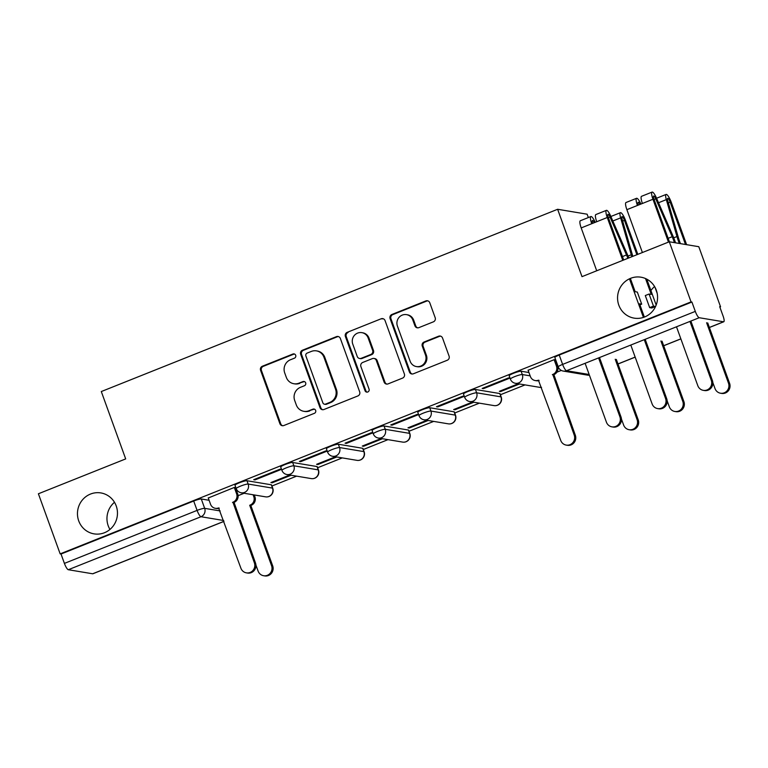 <?xml version="1.0" encoding="UTF-8"?>
<svg xmlns="http://www.w3.org/2000/svg" width="768" height="768" viewBox="0 0 768 768"><rect width="100%" height="100%" fill="white"/><g stroke="black" fill="none" stroke-linecap="round" stroke-linejoin="round"><path stroke-width="1.15" d="M295.69 355.296A2.227 2.15 -80.5 0 0 292.925 354.019L262.378 366.221A3.187 3.062 -80.5 0 0 260.582 370.339L279.898 423.706A3.187 3.062 -80.5 0 0 283.843 425.52L314.39 413.318A2.227 2.15 -80.5 0 0 314.006 409.046A2.227 2.15 -80.5 0 0 312.893 409.171L308.938 410.746A10.186 9.811 -80.5 0 1 296.304 404.938L294.691 400.493A10.186 9.811 -80.5 0 1 300.461 387.322L304.406 385.747A2.227 2.15 -80.5 0 0 304.022 381.475A2.227 2.15 -80.5 0 0 302.909 381.6L298.954 383.174A10.186 9.811 -80.5 0 1 286.32 377.366L284.707 372.912A10.186 9.811 -80.5 0 1 290.477 359.75L294.432 358.176A2.227 2.15 -80.5 0 0 295.69 355.296M294.47 354.019A2.227 2.15 -80.5 0 0 293.789 354.163L263.242 366.365A3.187 3.062 -80.5 0 0 261.437 370.483L280.762 423.85A3.187 3.062 -80.5 0 0 282.682 425.741M314.429 409.171A2.227 2.15 -80.5 0 0 313.747 409.315L308.938 410.746M304.445 381.59A2.227 2.15 -80.5 0 0 303.773 381.744L298.954 383.174M618.816 305.155A20.755 19.987 -80.5 0 0 634.147 318.134A20.755 19.987 -80.5 0 0 652.963 310.714A20.755 19.987 -80.5 0 0 656.304 290.179A20.755 19.987 -80.5 0 0 640.973 277.2A20.755 19.987 -80.5 0 0 622.166 284.63A20.755 19.987 -80.5 0 0 618.816 305.155M78.72 520.886A20.755 19.987 -80.5 0 0 94.051 533.866A20.755 19.987 -80.5 0 0 112.867 526.445A20.755 19.987 -80.5 0 0 116.208 505.91A20.755 19.987 -80.5 0 0 100.886 492.931A20.755 19.987 -80.5 0 0 82.07 500.362A20.755 19.987 -80.5 0 0 78.72 520.886M114.48 502.282A20.755 19.987 -80.5 0 0 108.221 525.811A20.755 19.987 -80.5 0 0 109.949 529.44M433.392 321.84A3.187 3.062 -80.5 0 0 435.187 317.731L429.773 302.755A3.187 3.062 -80.5 0 0 425.818 300.941L391.901 314.486A3.187 3.062 -80.5 0 0 390.096 318.605L409.411 371.971A3.187 3.062 -80.5 0 0 413.366 373.795L447.283 360.24A3.187 3.062 -80.5 0 0 449.088 356.131L442.541 338.035A3.187 3.062 -80.5 0 0 438.595 336.221L424.07 342.019A3.187 3.062 -80.5 0 0 422.275 346.138L425.52 355.104A8.515 8.198 -80.5 0 1 416.429 366.576A8.515 8.198 -80.5 0 1 410.141 361.248L397.421 326.112A8.515 8.198 -80.5 0 1 406.512 314.64A8.515 8.198 -80.5 0 1 412.8 319.968L414.922 325.824A3.187 3.062 -80.5 0 0 418.867 327.638L433.392 321.84M60.163 553.882L38.4 493.776L125.683 458.909L101.299 391.546L557.626 209.28L582.01 276.643L669.293 241.776L691.056 301.891L60.163 553.882L61.018 554.026L64.406 563.395L197.088 510.394A6.49 0.883 -19.9 0 1 204.672 508.349L220.166 510.931M340.358 338.467A3.187 3.062 -80.5 0 0 336.413 336.653L302.486 350.198A3.187 3.062 -80.5 0 0 300.682 354.317L320.006 407.683A3.187 3.062 -80.5 0 0 323.952 409.507L357.878 395.952A3.187 3.062 -80.5 0 0 359.674 391.843L340.358 338.467M347.194 332.342L381.11 318.797A3.187 3.062 -80.5 0 1 385.066 320.611L404.381 373.987A3.187 3.062 -80.5 0 1 402.586 378.096L388.061 383.894A3.187 3.062 -80.5 0 1 384.115 382.08L376.282 360.432A3.187 3.062 -80.5 0 0 372.336 358.618L362.698 362.467A3.187 3.062 -80.5 0 0 360.902 366.576L369.053 389.117A2.227 2.15 -80.5 0 1 366.682 392.112A2.227 2.15 -80.5 0 1 365.03 390.72L345.389 336.461A3.187 3.062 -80.5 0 1 347.194 332.342L381.11 318.797M654.576 286.55A20.755 19.987 -80.5 0 0 650.918 290.554M669.293 241.776L698.794 246.701L720.557 306.806L719.846 307.094M271.939 486L296.602 476.15M317.635 467.75L342.288 457.901M363.322 449.501L387.984 439.651M409.018 431.251L433.67 421.402M454.704 413.002L479.366 403.152M500.4 394.752L525.053 384.902M556.877 372.192L561.312 370.416M588.346 217.555L587.126 214.195L557.626 209.28M691.056 301.891L691.91 302.035L695.299 311.395A6.49 1.507 68.2 0 0 699.206 317.722L723.552 321.782A6.49 1.507 68.2 0 0 723.773 321.763A6.49 1.507 68.2 0 0 723.082 316.032L719.693 306.662L720.557 306.806M61.018 554.026L193.699 501.034A6.49 0.883 -19.9 0 1 201.283 498.979L209.107 500.285M223.958 521.405L92.88 573.763A6.49 1.507 -111.8 0 1 92.659 573.782L68.314 569.722A6.49 1.507 -111.8 0 1 64.406 563.395M235.44 487.718L234.374 487.421L208.272 497.99M254.995 479.914L281.357 469.382L280.061 469.171L253.699 479.693L254.995 479.914L254.765 479.27M289.805 475.018L270.902 482.563L272.198 482.784L271.968 482.141M300.682 461.664L327.043 451.133L325.757 450.922L299.395 461.443L300.682 461.664L300.451 461.021M335.501 456.768L316.598 464.314L317.885 464.534L317.654 463.891M346.378 443.414L372.739 432.883L371.443 432.662L345.082 443.194L346.378 443.414L346.147 442.771M381.187 438.518L362.285 446.064L363.581 446.285L363.35 445.642M392.064 425.165L418.426 414.634L417.139 414.413L390.778 424.944L392.064 425.165L391.834 424.522M426.883 420.269L407.981 427.814L409.267 428.026L409.037 427.392M437.76 406.906L464.122 396.384L462.826 396.163L436.464 406.694L437.76 406.906L437.53 406.272M472.57 402.019L453.667 409.565L454.963 409.776L454.733 409.142M483.446 388.656L509.808 378.134L508.522 377.914L482.16 388.445L483.446 388.656L483.216 388.022M518.266 383.76L499.363 391.315L500.65 391.526L500.419 390.893M555.283 359.962L554.208 359.664L528.115 370.234M521.117 371.222L522.317 374.554A6.49 0.883 -19.9 0 0 515.443 376.33A6.49 0.883 -19.9 0 0 510.365 379.094L509.165 375.773A6.49 0.883 160.1 0 1 514.243 373.008A6.49 0.883 160.1 0 1 521.117 371.222L528.941 372.528M475.43 389.482L476.63 392.803A6.49 0.883 -19.9 0 0 469.757 394.579A6.49 0.883 -19.9 0 0 464.678 397.344L463.469 394.022A6.49 0.883 160.1 0 1 468.557 391.258A6.49 0.883 160.1 0 1 475.43 389.482L499.766 393.542L500.966 396.864A6.49 0.883 -19.9 0 1 501.206 396.989L500.006 393.667A6.49 0.883 160.1 0 0 499.766 393.542M429.734 407.731L430.934 411.053A6.49 0.883 -19.9 0 0 424.061 412.829A6.49 0.883 -19.9 0 0 418.982 415.594L417.782 412.272A6.49 0.883 160.1 0 1 422.861 409.507A6.49 0.883 160.1 0 1 429.734 407.731L454.08 411.792L455.28 415.114A6.49 0.883 -19.9 0 1 455.52 415.248L454.32 411.917A6.49 0.883 160.1 0 0 454.08 411.792M384.048 425.981L385.248 429.302A6.49 0.883 -19.9 0 0 378.374 431.078A6.49 0.883 -19.9 0 0 373.296 433.853L372.086 430.522A6.49 0.883 160.1 0 1 377.165 427.757A6.49 0.883 160.1 0 1 384.048 425.981L408.384 430.042L409.584 433.363A6.49 0.883 -19.9 0 1 409.824 433.498L408.624 430.176A6.49 0.883 160.1 0 0 408.384 430.042M338.352 444.23L339.552 447.552A6.49 0.883 -19.9 0 0 332.678 449.328A6.49 0.883 -19.9 0 0 327.6 452.102L326.4 448.771A6.49 0.883 160.1 0 1 331.478 446.006A6.49 0.883 160.1 0 1 338.352 444.23L362.698 448.291L363.898 451.613A6.49 0.883 -19.9 0 1 364.138 451.747L362.938 448.426A6.49 0.883 160.1 0 0 362.698 448.291M292.666 462.48L293.866 465.802A6.49 0.883 -19.9 0 0 286.992 467.578A6.49 0.883 -19.9 0 0 281.914 470.352L280.704 467.03A6.49 0.883 160.1 0 1 285.782 464.256A6.49 0.883 160.1 0 1 292.666 462.48L317.002 466.541L318.202 469.862A6.49 0.883 -19.9 0 1 318.442 469.997L317.242 466.675A6.49 0.883 160.1 0 0 317.002 466.541M246.97 480.73L248.17 484.051A6.49 0.883 -19.9 0 0 241.296 485.827A6.49 0.883 -19.9 0 0 236.218 488.602L235.018 485.28A6.49 0.883 160.1 0 1 240.096 482.506A6.49 0.883 160.1 0 1 246.97 480.73L271.315 484.79L272.515 488.112A6.49 0.883 -19.9 0 1 272.755 488.246L271.555 484.925A6.49 0.883 160.1 0 0 271.315 484.79M557.962 368.64L558.931 368.256M272.198 482.784L291.101 475.229M317.885 464.534L336.787 456.979M363.581 446.285L382.483 438.73M409.267 428.026L428.17 420.48M454.963 409.776L473.866 402.23M500.65 391.526L519.552 383.981M244.118 493.267L238.09 495.677M691.91 302.035L559.229 355.027A6.49 0.883 160.1 0 0 554.851 357.523L558.24 366.883A6.49 0.883 -19.9 0 1 562.618 364.397L695.299 311.395M558.586 367.661L557.933 367.92M293.846 383.731L294.701 383.875A10.186 9.811 -80.5 0 0 299.818 383.318M303.83 411.312L304.685 411.456A10.186 9.811 -80.5 0 0 309.802 410.89M338.429 336.586A3.187 3.062 -80.5 0 0 337.267 336.797L303.341 350.342A3.187 3.062 -80.5 0 0 301.546 354.461L320.861 407.827A3.187 3.062 -80.5 0 0 322.79 409.718M307.152 353.088A2.227 2.15 -80.5 0 0 305.885 355.968L322.848 402.816A2.227 2.15 -80.5 0 0 325.613 404.093L329.779 402.422A10.186 9.811 -80.5 0 0 335.549 389.261L323.952 357.235A10.186 9.811 -80.5 0 0 311.318 351.427L307.152 353.088M324.49 404.208L325.354 404.352A2.227 2.15 -80.5 0 0 326.467 404.237L325.613 404.093M316.426 350.87L317.29 351.014A10.186 9.811 -80.5 0 1 324.816 357.379L336.403 389.405A10.186 9.811 -80.5 0 1 330.643 402.566L326.467 404.237M383.136 318.73A3.187 3.062 -80.5 0 0 381.974 318.941M373.93 358.445L374.784 358.589A3.187 3.062 -80.5 0 1 377.136 360.576L384.979 382.224A3.187 3.062 -80.5 0 0 386.899 384.106M348.048 332.486A3.187 3.062 -80.5 0 0 346.253 336.605L365.894 390.864A2.227 2.15 -80.5 0 0 367.114 392.141M368.15 337.978A8.515 8.198 -80.5 0 0 354.144 335.693A8.515 8.198 -80.5 0 0 352.771 344.122L357.245 356.496A3.187 3.062 -80.5 0 0 361.2 358.31L370.829 354.47A3.187 3.062 -80.5 0 0 372.634 350.352L368.15 337.978L369.005 338.122A8.515 8.198 -80.5 0 0 362.717 332.794L361.862 332.65M359.597 358.483L360.461 358.627A3.187 3.062 -80.5 0 0 362.054 358.454L361.2 358.31M369.005 338.122L373.488 350.496A3.187 3.062 -80.5 0 1 371.693 354.614L362.054 358.454M406.512 314.64L407.376 314.784A8.515 8.198 -80.5 0 1 413.664 320.112L415.776 325.968A3.187 3.062 -80.5 0 0 417.706 327.859M416.429 366.576L417.293 366.72A8.515 8.198 -80.5 0 0 426.384 355.248L425.52 355.104M440.611 336.154A3.187 3.062 -80.5 0 0 439.45 336.365L424.934 342.163A3.187 3.062 -80.5 0 0 423.13 346.282L426.384 355.248M427.843 300.864A3.187 3.062 -80.5 0 0 426.682 301.085L392.755 314.63A3.187 3.062 -80.5 0 0 390.95 318.749L410.275 372.115A3.187 3.062 -80.5 0 0 412.205 374.006M254.227 494.957L254.928 496.886A6.49 6.25 99.5 0 1 251.261 505.277L250.138 505.085A6.49 6.25 -80.5 0 0 253.805 496.704L253.104 494.765M255.917 565.046L258.096 571.056A7.459 7.181 -80.5 0 0 270.365 573.053A7.459 7.181 -80.5 0 0 271.565 565.68L249.696 505.258M250.819 505.45L272.688 565.862A7.459 7.181 99.5 0 1 264.72 575.914L263.606 575.722M208.224 497.856L210.538 504.25A6.49 6.25 -80.5 0 0 218.582 507.946L240.893 568.186A7.459 7.181 -80.5 0 0 253.162 570.182A7.459 7.181 -80.5 0 0 254.371 562.81L232.934 502.214A6.49 6.25 -80.5 0 0 236.611 493.834L237.725 494.026A6.49 6.25 99.5 0 1 234.058 502.406L255.485 562.992A7.459 7.181 99.5 0 1 247.517 573.043L246.403 572.851M235.402 487.594L237.725 494.026M219.216 508.31A6.49 6.25 99.5 0 1 216.451 508.493L215.328 508.301M234.298 487.45L236.611 493.834M232.493 502.387L233.616 502.579M621.446 419.04L623.626 425.05A7.459 7.181 -80.5 0 0 635.894 427.046A7.459 7.181 -80.5 0 0 637.104 419.674L615.226 359.261M616.349 359.443L638.218 419.856A7.459 7.181 99.5 0 1 630.25 429.907L629.136 429.715M653.472 306.115L655.574 306.461L651.821 307.997L649.67 307.632L653.472 306.115L649.104 294.029L651.254 294.384L645.523 278.544M636.893 254.717L624.461 220.378A3.888 0.902 68.2 0 0 621.984 216.595A3.888 0.902 68.2 0 0 622.09 219.091L632.717 255.994A15.235 3.542 68.2 0 0 632.822 256.339M631.862 256.723A19.459 4.522 -111.8 0 1 631.267 254.784L620.64 217.872A8.102 1.882 -111.8 0 1 620.419 212.678A8.102 1.882 -111.8 0 1 625.584 220.57L637.814 254.352M667.142 400.79L669.322 406.8A7.459 7.181 -80.5 0 0 681.59 408.797A7.459 7.181 -80.5 0 0 682.79 401.424L660.922 341.011M646.79 279.158L656.17 305.059M662.035 341.194L683.904 401.606A7.459 7.181 99.5 0 1 675.946 411.658L674.822 411.466M649.104 294.029L645.293 295.555L649.67 307.632M685.488 244.474L670.157 202.128A3.888 0.902 68.2 0 0 667.68 198.346A3.888 0.902 68.2 0 0 667.776 200.842L678.413 237.744A15.235 3.542 68.2 0 0 680.458 243.638M679.325 243.446A19.459 4.522 -111.8 0 1 676.963 236.534L666.326 199.622A8.102 1.882 -111.8 0 1 666.115 194.429A8.102 1.882 -111.8 0 1 671.27 202.32L686.602 244.666M712.829 382.541L715.008 388.55A7.459 7.181 -80.5 0 0 727.277 390.547A7.459 7.181 -80.5 0 0 728.486 383.174L706.608 322.752M707.731 322.944L729.6 383.357A7.459 7.181 99.5 0 1 721.632 393.408L720.518 393.216M528.067 370.109L530.381 376.493A6.49 6.25 -80.5 0 0 538.426 380.198L560.736 440.438A7.459 7.181 -80.5 0 0 573.005 442.426A7.459 7.181 -80.5 0 0 574.205 435.053L552.778 374.458A6.49 6.25 -80.5 0 0 556.445 366.077L557.568 366.269A6.49 6.25 99.5 0 1 553.891 374.65L575.328 435.235A7.459 7.181 99.5 0 1 567.36 445.286L566.246 445.104M555.235 359.837L557.568 366.269M539.059 380.554A6.49 6.25 99.5 0 1 536.285 380.736L535.171 380.554M554.131 359.693L556.445 366.077M552.336 374.64L553.45 374.822M599.501 357.552L621.014 416.986A7.459 7.181 99.5 0 1 613.056 427.037L611.933 426.845A7.459 7.181 -80.5 0 0 619.901 416.803L598.579 357.917M585.11 363.302L606.422 422.179A7.459 7.181 -80.5 0 0 611.933 426.845M644.352 317.078L639.542 303.792L641.693 304.147L639.926 304.848M594.269 222.701A3.888 0.902 68.2 0 0 592.445 220.454A3.888 0.902 68.2 0 0 592.666 223.344M595.2 222.326A8.102 1.882 68.2 0 0 590.88 216.538A8.102 1.882 68.2 0 0 591.734 223.709L581.194 227.923L596.707 270.768M590.88 216.538L580.339 220.752A8.102 1.882 68.2 0 0 581.194 227.923M641.693 304.147L637.315 292.061L635.165 291.706L630.355 278.419M623.693 259.987L608.381 217.699A3.888 0.902 -111.8 0 1 607.968 214.253A3.888 0.902 -111.8 0 1 610.061 217.085L626.506 254.957A15.235 3.542 -111.8 0 1 627.85 258.326M645.187 339.302L666.71 398.736A7.459 7.181 99.5 0 1 658.742 408.787L657.629 408.595A7.459 7.181 -80.5 0 0 665.587 398.554L644.275 339.667M628.771 257.962A19.459 4.522 68.2 0 0 627.206 254.102L610.762 216.23A8.102 1.882 68.2 0 0 606.403 210.346A8.102 1.882 68.2 0 0 607.258 217.507L622.771 260.362M606.403 210.346L595.862 214.55A8.102 1.882 68.2 0 0 596.717 221.722L591.734 223.709M630.797 345.053L652.118 403.93A7.459 7.181 -80.5 0 0 657.629 408.595M629.453 278.822L643.421 317.414M639.965 204.451A3.888 0.902 68.2 0 0 638.131 202.205A3.888 0.902 68.2 0 0 638.352 205.094M640.886 204.077A8.102 1.882 68.2 0 0 636.576 198.288A8.102 1.882 68.2 0 0 637.43 205.459L626.88 209.674L642.394 252.518M636.576 198.288L626.026 202.502A8.102 1.882 68.2 0 0 626.88 209.674M669.398 241.795L654.067 199.45A3.888 0.902 -111.8 0 1 653.654 196.003A3.888 0.902 -111.8 0 1 655.757 198.835L672.192 236.707A15.235 3.542 -111.8 0 1 674.429 242.63M690.883 321.053L712.397 380.486A7.459 7.181 99.5 0 1 704.438 390.538L703.315 390.346A7.459 7.181 -80.5 0 0 711.283 380.304L689.962 321.418M675.552 242.822A19.459 4.522 68.2 0 0 672.893 235.853L656.458 197.981A8.102 1.882 68.2 0 0 652.099 192.086A8.102 1.882 68.2 0 0 652.954 199.258L668.458 242.102M652.099 192.086L641.549 196.301A8.102 1.882 68.2 0 0 642.403 203.472L637.43 205.459M654.941 287.174L657.187 293.386M676.493 326.803L697.805 385.68A7.459 7.181 -80.5 0 0 703.315 390.346M293.789 354.163L292.925 354.019M313.747 409.315L312.893 409.171M303.773 381.744L302.909 381.6M699.206 317.722L566.525 370.723L589.162 374.496M617.981 363.955L635.155 357.091M663.667 345.706L680.851 338.842M709.363 327.456L723.552 321.782M201.283 498.979L204.672 508.349A6.49 6.25 -80.5 0 1 200.995 516.73L68.314 569.722M223.632 520.502L200.995 516.73A6.49 1.507 -111.8 0 1 197.088 510.394L193.699 501.034M92.659 573.782L223.939 521.347M510.365 379.094A6.49 6.49 0 0 0 515.395 383.29A6.49 6.25 99.5 0 0 522.317 374.554L530.15 375.859M464.678 397.344A6.49 6.49 0 0 0 469.709 401.539A6.49 6.25 99.5 0 0 476.63 392.803L500.966 396.864A6.49 6.25 99.5 0 1 497.299 405.245A6.49 6.25 -80.5 0 1 494.045 405.6A6.49 6.49 0 0 0 501.206 396.989M418.982 415.594A6.49 6.49 0 0 0 424.013 419.789A6.49 6.25 99.5 0 0 430.934 411.053L455.28 415.114A6.49 6.25 99.5 0 1 451.613 423.494A6.49 6.25 -80.5 0 1 448.358 423.85A6.49 6.49 0 0 0 455.52 415.248M373.296 433.853A6.49 6.49 0 0 0 378.326 438.038A6.49 6.25 99.5 0 0 385.248 429.302L409.584 433.363A6.49 6.25 99.5 0 1 405.917 441.744A6.49 6.25 -80.5 0 1 402.662 442.099A6.49 6.49 0 0 0 409.824 433.498M327.6 452.102A6.49 6.49 0 0 0 332.63 456.288A6.49 6.25 99.5 0 0 339.552 447.552L363.898 451.613A6.49 6.25 99.5 0 1 360.23 459.994A6.49 6.25 -80.5 0 1 356.976 460.349A6.49 6.49 0 0 0 364.138 451.747M281.914 470.352A6.49 6.49 0 0 0 286.944 474.538A6.49 6.25 99.5 0 0 293.866 465.802L318.202 469.862A6.49 6.25 99.5 0 1 314.534 478.243A6.49 6.25 -80.5 0 1 311.28 478.598A6.49 6.49 0 0 0 318.442 469.997M236.218 488.602A6.49 6.49 0 0 0 241.248 492.787A6.49 6.25 99.5 0 0 248.17 484.051L272.515 488.112A6.49 6.25 99.5 0 1 268.838 496.493A6.49 6.25 -80.5 0 1 265.594 496.848A6.49 6.49 0 0 0 272.755 488.246M541.536 387.398A6.49 6.49 0 0 1 539.741 387.35A6.49 6.25 -80.5 0 0 541.526 387.379M559.229 355.027L562.618 364.397A6.49 1.507 -111.8 0 0 566.525 370.723A6.49 6.25 99.5 0 1 563.27 371.078L587.616 375.139A6.49 6.49 0 0 0 589.411 375.187A6.49 6.25 99.5 0 1 587.616 375.139M280.762 423.85L279.898 423.706M261.437 370.483L260.582 370.339M263.242 366.365L262.378 366.221M320.861 407.827L320.006 407.683M301.546 354.461L300.682 354.317M303.341 350.342L302.486 350.198M337.267 336.797L336.413 336.653M330.643 402.566L329.779 402.422M336.403 389.405L335.549 389.261M324.816 357.379L323.952 357.235M384.979 382.224L384.115 382.08M377.136 360.576L376.282 360.432M365.894 390.864L365.03 390.72M346.253 336.605L345.389 336.461M371.693 354.614L370.829 354.47M373.488 350.496L372.634 350.352M415.776 325.968L414.922 325.824M413.664 320.112L412.8 319.968M423.13 346.282L422.275 346.138M424.934 342.163L424.07 342.019M439.45 336.365L438.595 336.221M410.275 372.115L409.411 371.971M390.95 318.749L390.096 318.605M392.755 314.63L391.901 314.486M426.682 301.085L425.818 300.941M251.261 505.277L250.138 505.085M254.928 496.886L253.805 496.704M272.688 565.862L271.565 565.68M218.582 507.946L219.12 508.042M232.934 502.214L234.058 502.406M254.371 562.81L255.485 562.992M638.218 419.856L637.104 419.674M622.666 221.098L624.461 220.378M628.032 256.08L631.267 254.784M612.835 220.992L620.64 217.872M683.904 401.606L682.79 401.424M668.362 202.848L670.157 202.128M673.718 237.83L676.963 236.534M658.522 202.742L666.326 199.622M729.6 383.357L728.486 383.174M538.426 380.198L538.963 380.285M552.778 374.458L553.891 374.65M574.205 435.053L575.328 435.235M619.901 416.803L621.014 416.986M610.061 217.085L608.4 217.747M626.506 254.957L622.454 256.579M607.258 217.507L596.717 221.722M665.587 398.554L666.71 398.736M655.757 198.835L654.086 199.498M672.192 236.707L668.141 238.33M652.954 199.258L642.403 203.472M711.283 380.304L712.397 380.486M265.594 496.848L241.248 492.787M311.28 478.598L286.944 474.538M356.976 460.349L332.63 456.288M402.662 442.099L378.326 438.038M448.358 423.85L424.013 419.789M494.045 405.6L469.709 401.539M539.741 387.35L515.395 383.29M558.24 366.883A6.49 6.49 0 0 0 563.27 371.078M618 364.013L635.184 357.149M663.696 345.763L680.87 338.899M709.382 327.514L723.773 321.763M610.877 216.49L620.419 212.678M656.573 198.24L666.115 194.429"/></g></svg>
